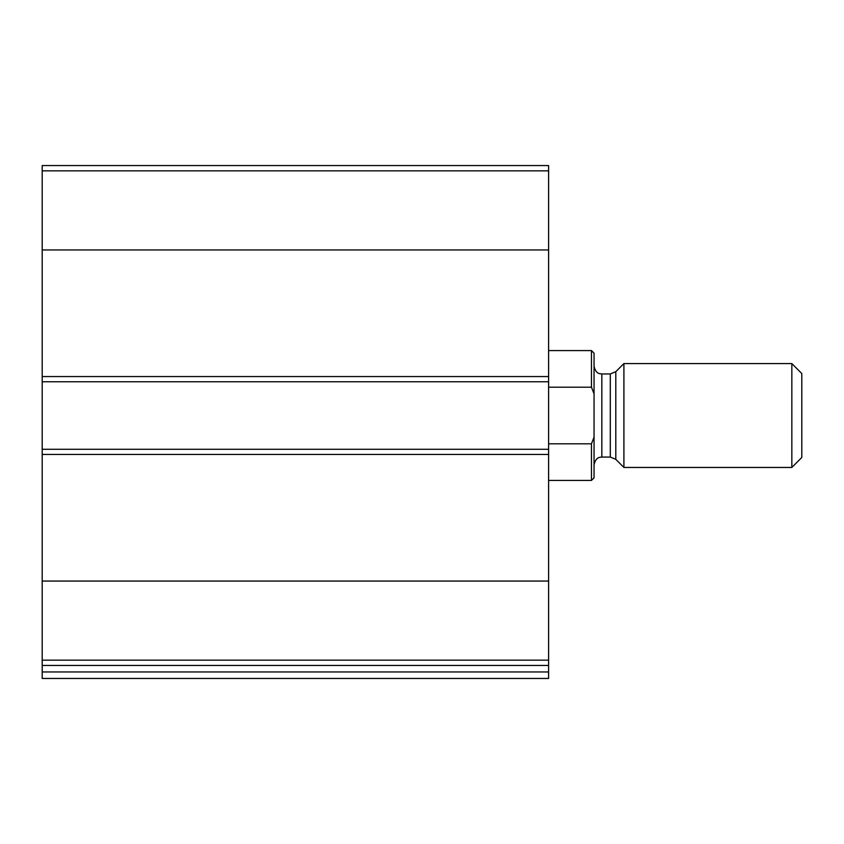 <?xml version="1.0" encoding="UTF-8"?>
<svg xmlns="http://www.w3.org/2000/svg" width="844" height="844" viewBox="0 0 844 844"><rect width="100%" height="100%" fill="white"/><g stroke="black" fill="none" stroke-linecap="round" stroke-linejoin="round"><path stroke-width="1.27" d="M548.6 660.166L548.6 165.551L42.2 165.551L42.2 665.462L548.6 665.462L548.6 660.166L42.2 660.166M548.6 671.951L42.2 671.951L42.2 678.449L548.6 678.449L548.6 665.462M42.2 671.951L42.2 665.462M548.6 449.272L42.2 449.272M548.6 381.752L42.2 381.752M594.049 437.192L591.454 443.807L591.454 480.426L594.049 477.831L594.049 353.182L591.454 350.587L548.6 350.587M594.049 393.821L591.454 387.206L591.454 350.587M591.454 443.807L548.6 443.807M591.454 387.206L548.6 387.206M791.841 467.449L801.8 457.49L801.8 373.533L791.841 363.574L623.906 363.574L623.906 467.449L791.841 467.449L791.841 363.574M548.6 581.062L42.2 581.062M548.6 454.462L42.2 454.462M548.6 170.847L42.2 170.847M548.6 249.951L42.2 249.951M548.6 376.551L42.2 376.551M615.803 371.676L610.296 373.955L610.296 457.058L615.803 459.336L615.803 371.676L623.906 363.574M610.296 457.058L601.835 457.058L601.835 373.955L600.073 373.755C600.211 373.639 595.674 373.987 594.049 366.169M591.454 480.426L548.6 480.426M615.803 459.336L623.906 467.449M610.296 373.955L601.835 373.955M601.835 457.058L600.073 457.258C600.211 457.374 595.674 457.026 594.049 464.854"/></g></svg>
